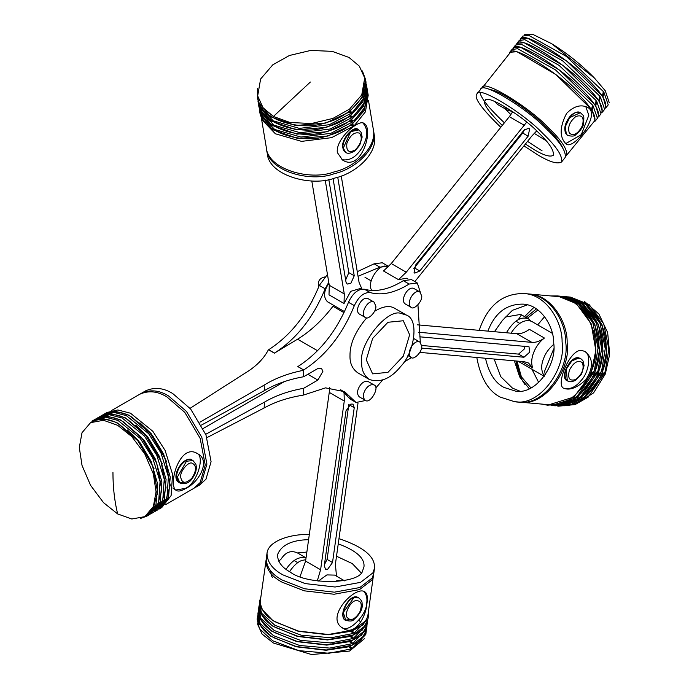<?xml version="1.0" encoding="UTF-8"?>
<svg xmlns="http://www.w3.org/2000/svg" width="689" height="689" viewBox="0 0 689 689"><rect width="100%" height="100%" fill="white"/><g stroke="black" fill="none" stroke-linecap="round" stroke-linejoin="round"><path stroke-width="1.03" d="M366.72 317.827C355.36 331.288 349.788 343.932 350.003 355.748C349.762 363.224 352.337 368.891 357.712 372.766M394.866 308.396C389.853 305.227 383.093 306.192 374.566 311.29M199.888 422.219L264.111 385.125C275.109 378.295 288.157 373.369 303.238 370.355L303.599 376.754L317.887 368.512L321.427 368.159L322.891 371.397L317.887 380.07L303.599 388.312L303.238 395.133C288.191 397.536 275.152 401.825 264.111 407.991L264.507 402.109C275.479 395.632 288.51 391.033 303.599 388.312M303.703 394.995L325.553 387.864L344.578 391.688L356.092 402.497L365.644 400.464M375.798 388.01L382.559 380.13M403.969 362.121L411.522 357.608M420.324 342.355L417.939 304.857M420.324 292.265L417.31 282.99L409.145 284.049C394.806 292.903 381.844 295.753 370.286 292.61C363.999 292.11 358.676 296.459 354.335 305.64C342.726 334.182 325.854 355.619 303.703 369.95L303.238 370.355M264.111 407.991L206.976 437.618M303.599 376.754C288.545 379.458 275.514 384.057 264.507 390.551L264.111 385.125M264.507 390.551L201.472 425.079M205.735 434.303L264.507 402.109M328.765 282.301L325.139 288.786C313.529 317.319 296.658 338.755 274.506 353.095L297.579 339.203C310.351 331.357 322.151 320.385 332.959 306.278L333.683 305.356M417.31 282.99L411.471 279.613L403.306 280.673C388.966 289.526 376.005 292.386 364.447 289.242C358.159 288.743 352.837 293.083 348.496 302.273C336.887 330.806 320.015 352.243 297.863 366.582L303.703 370.071M274.506 353.216L268.667 349.848L268.202 350.133C263.525 359.115 255.55 366.961 244.276 373.671L190.069 408.327M308.526 307.578L312.711 300.059M388.665 266.497L382.274 262.759L374.11 263.818L357.272 271.673M327.447 274.455L319.3 285.418C307.69 313.951 290.818 335.388 268.667 349.728L268.667 349.848M361.682 362.492C358.521 344.061 387.485 308.035 401.093 313.461L406.544 315.14C419.48 319.765 414.158 352.699 401.093 366.005C391.119 378.519 380.552 383.024 369.39 379.51C364.016 375.634 361.441 369.967 361.682 362.492M387.95 322.271L403.289 320.755L409.645 334.794L403.289 356.17L387.95 372.361L372.62 373.877L366.264 359.839L372.62 338.463L387.95 322.271M274.506 353.095L268.667 349.728M388.114 266.135L379.949 267.186L358.039 276.289M297.863 366.582L303.703 369.95M341.555 390.172L350.253 399.129L356.092 402.497M203.186 428.472L284.359 381.603M365.179 400.249L359.339 396.881C356.954 394.444 356.954 391.042 359.339 386.667C361.94 382.412 364.886 380.707 368.184 381.56L374.024 384.927C380.319 386.908 370.045 404.719 365.179 400.249C362.793 397.811 362.793 394.409 365.179 390.034C367.78 385.788 370.725 384.083 374.024 384.927M318.654 287.055C317.44 281.594 319.403 278.244 324.553 277.004M365.179 317.414L359.339 314.046C353.819 310.541 362.216 295.323 368.184 298.716L374.024 302.092L375.858 306.14C376.633 311.652 367.797 320.592 365.179 317.414C359.658 313.917 368.055 298.699 374.024 302.092M411.057 307.303L405.218 303.927C399.698 300.43 408.095 285.212 414.063 288.605L419.902 291.981L421.737 296.029C422.512 301.541 413.676 310.481 411.057 307.303C405.537 303.797 413.934 288.588 419.902 291.981M413.701 338.514L419.902 342.063L421.737 346.111C422.512 351.623 413.676 360.562 411.057 357.384C405.537 353.888 413.934 338.669 419.902 342.063M117.681 513.951L103.557 502.686L90.552 485.306L82.008 465.359L79.313 447.488L82.008 432.735L90.552 422.65L103.557 420.29L117.681 425.337L131.806 436.602L144.819 453.982L153.363 473.929L156.058 491.8L153.363 506.553L144.819 516.638L131.814 518.998L117.681 513.951C114.529 501.23 112.953 487.373 112.944 472.378M90.552 422.65L92.223 421.685C101.033 417.732 110.076 418.628 119.352 424.372L137.249 439.815L152.588 465.712L157.695 492.523L152.588 510.024L144.819 516.638M100.672 417.482C108.431 415.889 116.053 417.379 123.52 421.969L141.417 437.412L156.756 463.301L161.863 490.112L156.756 507.612L154.353 510.454M104.849 415.079C112.608 413.478 120.222 414.976 127.698 419.558L145.586 435L160.925 460.898L166.04 487.709L160.925 505.201L158.522 508.051M109.017 412.668C116.777 411.075 124.39 412.565 131.866 417.146L149.763 432.589L165.093 458.486L170.209 485.297L165.093 502.798L162.69 505.64M111.248 410.704L139.772 394.237C148.583 390.284 157.626 391.18 166.902 396.924L184.79 412.366L200.129 438.264L205.244 465.075L200.129 482.567L194.031 488.225L165.515 504.692M185.53 488.587C181.465 490.964 178.451 491.619 176.47 490.542C167.281 486.727 179.45 441.727 197.709 453.758C211.015 460.364 199.173 482.352 185.53 488.587M168.572 395.96L186.461 411.402L201.799 437.3L206.915 464.11L201.799 481.602L195.702 487.261L199.87 484.858L205.968 479.199L211.084 461.699L205.968 434.888L190.629 408.99L172.741 393.548C163.465 387.804 154.422 386.908 145.603 390.861L141.434 393.273C150.254 389.319 159.297 390.215 168.572 395.96M140.616 393.772L141.434 393.273M197.709 485.917L196.796 486.27M175.764 490.008L185.255 488.423C196.985 483.859 205.434 455.834 196.641 453.216M172.836 488.001L174.636 489.474M191.74 459.847C183.248 455.412 170.071 477.227 178.761 482.326L179.183 482.567C171.087 477.434 183.395 455.119 192.153 460.088C188.312 455.429 175.359 468.546 176.496 476.624L179.183 482.567L180.018 483.049L177.331 477.107L186.504 461.217L192.989 460.571L191.74 459.847M179.614 482.782L184.618 482.464M159.297 508.964L161.794 507.517L171.105 495.598L172.577 474.376L165.119 450.46L152.846 431.297L130.505 413.219L117.862 409.955L106.941 412.504L103.617 414.451M159.314 508.956L168.495 497.355L170.243 477.089L163.698 454.24L152.502 435.448L129.282 415.278L115.898 411.419L104.435 413.951M139.919 422.779L151.175 433.665L166.6 461.587M146.783 516.19L149.28 514.743L158.591 502.824L160.063 481.602L152.605 457.685L140.332 438.523L117.991 420.436L105.357 417.172L94.427 419.73L91.93 421.177L103.384 418.645L116.777 422.503L139.988 442.665L151.184 461.458L157.729 484.315L155.981 504.572L146.8 516.173L140.53 518.429M127.405 430.005L138.661 440.891L154.095 468.804M153.449 512.34L162.759 500.412L164.24 479.191L156.773 455.274L144.501 436.111L122.168 418.034L109.525 414.769L98.596 417.319L95.271 419.274M150.107 514.235L160.149 502.169L161.898 481.904L155.352 459.055L144.156 440.262L120.945 420.092L107.562 416.234L96.098 418.766M155.12 511.367L157.626 509.929L166.936 498.009L168.409 476.788L160.942 452.871L148.669 433.7L126.337 415.622L113.694 412.358L102.773 414.916L99.449 416.862M154.276 511.832L164.318 499.758L166.066 479.501L159.529 456.643L148.333 437.851L125.114 417.689L111.73 413.831L100.267 416.363M135.742 425.191L146.998 436.077L162.432 463.99M419.842 352.389L524.346 361.725L528.497 363.008L532.812 367.952C531.09 363.818 531.365 358.685 533.639 352.544C536.12 346.421 539.711 341.58 544.422 338.032C539.952 341.219 535.766 342.674 531.856 342.373L418.757 332.27M421.53 348.091L523.967 357.246L529.669 352.191L529.006 346.756L419.782 336.818M531.856 342.373L516.836 333.709L417.491 324.838M516.836 333.709C520.755 334.001 524.94 332.554 529.402 329.359L544.422 338.032M544.396 376.091C541.072 371.207 540.822 365.282 543.647 358.323C545.499 353.216 548.866 348.548 553.758 344.319M510.98 333.183C517.861 322.84 524.725 318.895 531.572 321.341L552.32 333.33M421.711 345.465L518.55 354.112L524.243 349.065L524.803 346.197M538.712 382.524L531.925 369.226M537.704 324.881L544.594 316.673M530.952 387.941L521.289 376.702L515.82 360.967M527.352 318.223L537.92 309.964M529.273 388.734L519.678 376.935L514.364 360.838M525.991 317.44L536.404 308.887M504.959 317.121L520.729 314.408L528.532 318.912C521.022 316.001 513.649 320.626 506.424 332.778M485.478 358.254C488.871 373.076 494.995 382.774 503.84 387.373L515.381 391.076C536.145 395.271 557.186 363.99 553.715 343.139C554.042 326.819 540.96 304.848 523.149 304.125C506.604 303.918 494.848 312.918 487.907 331.125M519.747 391.111L512.504 388.148L500.808 376.737L494.151 359.029M494.435 331.71L502.359 320.514L512.444 310.3L527.455 304.857M575.375 404.486L593.599 392.851L605.321 374.015L609.687 354.258L607.646 332.554L598.913 314.038L584.565 301.558M604.201 373.025L604.417 372.422M562.215 405.709C587.51 407.492 609.903 370.2 606.156 345.999C605.717 327.12 597.311 312.195 580.956 301.231M600.584 372.706L600.808 372.094M568.149 403.84C590.551 398.199 605.037 366.135 602.548 345.671C602.1 326.801 593.703 311.876 577.339 300.912M596.975 372.379L597.199 371.776M554.989 405.063C580.284 406.846 602.677 369.554 598.93 345.353C599.094 326.371 585.305 300.731 564.61 297.372M593.367 372.06L593.582 371.457M516.035 360.984C517.43 370.398 520.419 378.27 524.984 384.6M518.774 402.031L547.669 404.615C573.481 409.834 599.645 370.94 595.322 345.025C595.727 324.734 579.475 297.424 557.323 296.52L528.429 293.945M521.427 314.907L518.705 319.033M519.497 402.1C545.309 407.32 571.474 368.426 567.15 342.511C567.555 322.219 551.295 294.901 529.152 293.996M581.594 350.382L584.918 351.459C593.341 358.194 593.642 367.616 585.831 379.751C577.149 387.821 569.769 390.654 563.68 388.243C555.437 385.108 569.614 349.142 581.594 350.382M476.797 357.479C480.448 377.667 488.217 390.861 500.085 397.045L514.442 401.653L518.05 401.971C543.862 407.19 570.027 368.296 565.703 342.381C566.108 322.09 549.856 294.771 527.705 293.867L524.096 293.548C502.531 293.264 487.571 305.528 479.217 330.35M514.442 401.653C540.254 406.863 566.41 367.978 562.095 342.063C562.5 321.763 546.239 294.453 524.096 293.548M553.689 348.892L544.637 371.113L545.292 374.807M563.481 388.114C569.829 389.853 575.771 387.235 581.318 380.25C588.639 372.758 591.842 354.249 584.651 351.312M578.398 357.746C570.113 356.118 559.063 377.968 567.323 380.81L566.28 369.097C564.231 374.308 564.722 378.287 567.736 381.051L571.052 381.861L575.496 380.466L581.559 374.084L584.091 365.635L583.066 361.019L580.715 358.573C574.945 357.384 570.139 360.898 566.28 369.097L571.853 360.95L578.812 357.987L580.715 358.573L578.398 357.746M530.806 320.962L528.532 318.912M582.007 359.701L579.88 358.091M558.452 406.174L575.048 404.598L588.148 397.183L604.615 373.266L601.161 376.28L584.72 397.992L557.737 406.097M567.495 296.838L587.166 304.538L602.031 324.76L606.664 351.416L601.79 374.782L605.166 371.724L608.869 349.065L603.693 323.761L589.061 304.521L570.423 297.097M604.615 373.266L603.926 372.87M597.389 372.62L593.935 375.634L577.494 397.355L551.226 405.528L567.831 403.952L580.93 396.537L597.389 372.62L596.708 372.224M560.269 296.192L579.94 303.892L594.805 324.114L599.439 350.77L594.564 374.136L597.94 371.078L601.643 348.419L596.467 323.115L581.835 303.875L563.197 296.451M517 361.07L521.401 376.9M554.843 405.847L571.439 404.271L584.539 396.864L601.006 372.947L597.544 375.953L581.111 397.674L554.12 405.778M563.878 296.52L583.557 304.211L598.422 324.433L603.056 351.097L598.173 374.454L601.557 371.405L605.252 348.737L600.085 323.434L585.443 304.193L566.806 296.77L564.601 296.571M601.006 372.947L600.317 372.551M547.617 405.201L564.213 403.625L577.313 396.218L593.78 372.301L590.327 375.307L573.885 397.028L547.617 405.201L541.365 404.055M551.028 295.951L557.392 295.934L576.331 303.573L591.196 323.796L595.83 350.451L590.955 373.808L594.331 370.76L598.035 348.091L592.859 322.796L578.226 303.548L559.589 296.124M533.915 307.389L524.544 316.604M593.78 372.301L593.091 371.905M344.026 391.765L344.276 401.05L320.6 569.769L317.284 580.922M347.601 396.235L344.199 392.411M336.499 576.15L335.388 564.239L357.996 403.151M318.344 581.077L326.887 574.91L334.673 575.1L344.681 580.879M324.295 565.609L325.458 569.183L327.68 569.235L332.511 562.543L354.241 407.707L353.078 404.133L350.856 404.081L346.024 410.782L324.295 565.609M300.042 576.607L305.589 561.096L320.6 569.769M344.276 401.05L329.264 392.385L305.589 561.096M329.264 392.385L329.557 387.709M334.527 581.8L336.895 580.689L344.233 580.646M289.544 571.655C293.712 565.523 297.812 561.793 301.86 560.467L305.787 559.683M324.433 564.618L327.086 559.408L348.677 405.571M308.594 539.676C291.705 540.047 281.353 545.059 277.529 554.705C277.564 561.699 281.835 567.503 290.353 572.128C307.303 585.392 360.442 584.203 362.681 570.526L363.973 566.84C364.903 558.236 356.325 550.571 338.247 543.836M278.735 561.191L281.112 559.055C285.634 552.07 291.077 550.029 297.459 552.94L306.855 552.061M336.508 556.23L352.277 563.593L361.036 572.74M257.359 623.709L262.13 634.113L273.404 643.018L311.6 654.55L349.564 651.053L364.378 638.729M350.641 648.685L351.623 648.289M258.082 618.55C259.426 626.327 264.774 632.769 274.127 637.859L296.382 646.558L326.25 649.985L351.709 645.335L364.042 635.861L365.101 633.57M351.364 643.526L352.346 643.121M360.071 621.547L359.15 619.833M258.806 613.391C260.149 621.168 265.498 627.601 274.851 632.7L297.105 641.399L326.974 644.826L352.441 640.167L364.765 630.702L365.825 628.402M352.088 638.367L353.069 637.962M259.529 608.223C260.873 616.009 266.221 622.443 275.574 627.541L297.829 636.24L327.697 639.659L353.164 635.008L365.489 625.543L366.548 623.244M352.811 633.2L353.793 632.803M266.187 559.434L260.347 600.713C260.39 609.403 265.713 616.621 276.298 622.374L298.552 631.081L328.429 634.5L353.888 629.849L366.212 620.376L367.831 615.794L373.576 574.497M265.997 560.458C266.04 569.148 271.363 576.366 281.947 582.119L304.202 590.826L334.07 594.245L359.537 589.595L371.862 580.121L373.481 575.539M366.936 603.504C365.833 618.016 354.611 635.74 343.613 628.618C323.313 618.489 355.386 584.927 364.851 591.842C367.211 593.384 367.909 597.277 366.936 603.504M309.318 534.5C291.206 533.82 268.167 540.753 267.013 553.233L266.29 558.391C266.333 567.081 271.647 574.299 282.24 580.06L304.495 588.759L334.363 592.178L359.822 587.528L372.155 578.054L373.765 573.472L374.489 568.313C375.445 556.772 363.603 546.894 338.979 538.66M267.013 553.233C267.056 561.923 272.37 569.14 282.964 574.893L305.218 583.6L335.087 587.019L360.545 582.369L372.878 572.895L374.489 568.313M342.347 627.765C348.961 632.864 366.694 614.967 366.66 603.34C367.478 598.508 366.505 594.529 363.758 591.412M344.974 619.867L345.8 620.35L343.26 612.487L353.888 597.759C345.775 599.619 339.091 618.989 345.8 620.35C350.081 621.435 352.725 621.202 353.733 619.669C360.433 613.821 363.189 608.266 362.018 603.004C362.311 601.816 361.234 600.11 358.78 597.871L353.888 597.759L358.366 597.63C349.831 592.075 337.24 615.665 345.387 620.109L353.173 619.153M306.028 557.918C298.94 556.238 292.282 560.036 286.064 569.321M257.591 616.112L257.161 619.213L259.417 628.721L272.775 640.813L298.966 650.657L328.963 653.258L350.916 648.978L348.849 646.782L326.035 650.278L296.003 646.756L270.82 636.231L258.935 623.915L257.781 615.088M366.341 630.323L360.838 640.434L350.046 646.368L352.036 648.53L365.807 634.457L366.238 631.357M352.036 648.53L348.6 646.489M258.608 608.878L260.864 618.403L274.222 630.495L300.413 640.339L330.41 642.932L352.363 638.66L350.296 636.464L327.49 639.952L297.459 636.438L272.267 625.905L260.382 613.589L259.038 605.803L258.608 608.887M367.788 619.997L362.285 630.108L351.493 636.05L353.491 638.203L367.254 624.139L367.685 621.039M353.491 638.203L350.046 636.162M257.884 614.037L260.141 623.562L273.499 635.654L299.689 645.498L329.686 648.091L351.64 643.819L349.573 641.623L326.758 645.119L296.735 641.597L271.544 631.072L259.658 618.748L258.504 609.929M367.065 625.164L361.561 635.267L350.77 641.209L352.759 643.362L366.531 629.298L366.961 626.198M352.759 643.362L349.323 641.33M259.762 600.627L259.331 603.728L261.596 613.236L274.945 625.328L301.136 635.18L331.133 637.773L353.087 633.501L351.02 631.305L328.214 634.793L298.182 631.27L272.99 620.746L261.105 608.43L259.762 600.644L260.873 596.993M368.348 612.073L368.408 615.88L363.008 624.949L352.217 630.891L354.215 633.045L367.978 618.972L368.408 615.88M354.215 633.045L350.77 631.003M414.847 281.568L531.856 136.009L536.688 130.91M526.697 122.134L406.269 272.215L398.509 279.648L406.708 278.227L407.931 278.933M528.136 136.189L529.669 128.722L529.006 128.111L523.967 130.255L415.605 265.058L414.08 272.517L414.744 273.128L419.782 270.992L528.136 136.189L522.718 133.055L524.501 129.644M398.509 279.648L383.497 270.984L391.257 263.551L406.269 272.215M524.346 125.329L509.335 116.665L391.257 263.551M509.335 116.665L512.814 111.704M512.418 112.341L508.611 109.336M387.838 267.332L387.528 267.151C380.345 260.898 365.721 283.257 371.776 290.198L371.991 290.474M413.822 268.469L522.718 133.055M525.397 144.044L534.698 149.944C543.94 155.421 550.141 157.213 553.284 155.335C554.283 150.607 549.279 142.976 538.281 132.443C522.942 116.088 485.797 93.325 485.245 100.637C482.533 103.152 488.2 111.429 502.264 125.45M546.101 140.685L534.182 133.339M503.943 106.097L507.302 110.068L497.536 104.435L494.461 101.361M510.885 114.615L504.882 108.673M609.24 102.67L605.321 90.827L594.607 78.227L551.674 43.717L532.95 34.45L524.656 34.674L524.269 35.148M605.631 107.165C606.871 101.292 600.653 91.809 586.976 78.701C567.9 58.367 521.728 30.075 521.039 39.17L520.66 39.643M601.635 112.135L602.014 111.661C603.254 105.787 597.036 96.296 583.359 83.197C564.291 62.863 518.111 34.562 517.43 43.665L517.043 44.139M598.026 116.63L598.405 116.148C599.645 110.274 593.427 100.792 579.75 87.692C560.674 67.358 514.502 39.058 513.813 48.152L513.434 48.626M565.686 156.42L594.796 120.644C596.037 114.77 589.818 105.288 576.133 92.188C557.065 71.854 510.885 43.553 510.204 52.648L481.525 88.769M566.616 155.697C567.857 149.823 561.638 140.332 547.962 127.232C528.894 106.898 482.713 78.598 482.033 87.692M566.573 113.427C573.816 106.158 580.818 104.142 587.562 107.372C601.661 114.09 573.842 150.056 566.332 144.147C559.373 137.542 559.459 127.301 566.573 113.427M562.853 148.057C559.873 141.77 554.223 134.665 545.903 126.75C532.511 112.85 500.292 90.199 490.301 89.734M523.924 145.879L538.453 155.283C549.943 162.087 557.642 164.327 561.561 161.984L565.178 157.488C566.418 151.614 560.2 142.132 546.515 129.032C527.447 108.698 481.266 80.398 480.586 89.492L476.977 93.988C473.472 97.442 481.413 108.543 500.791 127.284M480.138 92.834C481.223 98.605 489.311 108.595 504.4 122.797M527.533 141.383L542.062 150.788M561.561 161.984C562.801 156.11 556.583 146.628 542.906 133.528C523.829 113.185 477.658 84.893 476.977 93.988M564.971 143.071L566.298 143.295L581.318 134.631L588.819 115.278L585.771 106.562M569.217 117.423C564.041 124.864 563.413 130.781 567.323 135.19L566.28 134.071L567.736 135.432C572.016 136.517 574.66 136.284 575.668 134.743C580.569 130.6 583.195 126.922 583.557 123.701C584.315 113.59 583.583 116.415 580.715 112.953C574.118 107.226 560.734 127.715 566.28 134.071L565.359 126.561L569.639 117.664L580.293 112.712C576.4 111.48 572.705 113.048 569.217 117.423M507.302 110.068L510.213 111.015M608.232 104.866L603.952 92.395L603.004 96.848L606.079 107.544L605.157 108.259M520.074 39.867L520.583 38.799L527.808 38.239L566.892 61.209L602.444 96.029L603.323 91.534L566.263 56.377L528.446 35.191L522.744 36.104L520.583 38.799M603.952 92.395L603.245 91.981M601.015 113.849L596.734 101.378L595.778 105.83L598.862 116.527L597.931 117.251M512.849 48.85L513.357 47.782L520.583 47.222L559.666 70.192L595.227 105.012L596.106 100.516L559.037 65.36L521.22 44.182L515.518 45.086M596.734 101.378L596.019 100.973M604.623 109.362L600.343 96.882L599.387 101.335L602.47 112.04L601.54 112.755M516.457 44.363L516.965 43.295L524.2 42.735L563.275 65.696L598.836 100.525L599.714 96.021L562.655 60.873L524.837 39.686L519.136 40.599L516.965 43.295M600.343 96.882L599.637 96.477M595.253 121.014L597.423 118.319L593.117 105.873L592.161 110.326L595.244 121.023L593.729 121.97M509.145 53.966L509.748 52.278L516.974 51.718L556.057 74.688L591.61 109.508L592.488 105.012L555.429 69.856L517.611 48.678L511.91 49.582L509.748 52.278M593.117 105.873L592.411 105.46M362.095 289.397L359.064 282.387L341.244 175.979M325.208 180.079L344.276 293.927L344.026 303.513L350.71 291.344L360.829 288.346L362.052 289.044M328.817 179.459L346.024 282.189L347.178 284.083L350.856 283.3L354.241 275.772L337.731 177.194M344.026 303.513L329.006 294.84L329.264 285.263L344.276 293.927M311.79 180.914L329.264 285.263M328.92 283.239C323.649 291.077 323.167 297.26 327.49 301.782L344.517 311.617M345.654 279.992L348.815 272.637L333.054 178.52M273.404 116.458L263.069 107.768L257.669 95.909L260.614 79.011L272.818 64.792L289.423 55.49L310.782 50.418L332.201 51.356L348.978 57.437L359.313 66.127L364.714 77.986L361.768 94.893L349.564 109.103L332.959 118.413L311.6 123.486L290.181 122.547L273.404 116.458L310.369 82.034M364.714 77.986L364.998 79.717C369.235 98.217 345.887 118.284 325.819 122.625C301.782 131.969 258.857 119.877 257.962 97.64L257.669 95.909M351.915 112.109L350.934 112.918M365.833 91.456C360.407 109.62 347.308 121.445 326.543 126.948C302.505 136.293 259.581 124.201 258.685 101.963M352.639 116.432L351.657 117.242M366.557 95.78C361.131 113.943 348.031 125.768 327.266 131.272C303.229 140.616 260.304 128.524 259.409 106.295M353.362 120.756L352.38 121.565M367.28 100.103C361.854 118.267 348.755 130.092 327.99 135.595C303.952 144.94 261.028 132.848 260.132 110.619M354.086 125.079L353.104 125.889M368.494 100.577L373.257 129.015C377.494 147.515 354.146 167.582 334.07 171.923C310.041 181.267 267.108 169.175 266.221 146.946L261.458 118.499M337.369 152.613C335.198 139.195 358.788 119.076 363.801 123.279C374.454 127.93 361.51 172.543 342.579 160.055L337.369 152.613M373.386 129.885L373.55 130.746C377.787 149.246 354.439 169.313 334.363 173.654C310.326 182.998 267.401 170.906 266.505 148.678L266.376 147.808M373.55 130.746L374.273 135.07C378.511 153.569 355.162 173.637 335.087 177.977C311.049 187.322 268.124 175.23 267.229 153.001L266.505 148.678M341.908 159.633C349.263 161.002 355.808 157.333 361.527 148.617C368.124 137.524 368.451 128.817 362.492 122.521M357.944 129.429L358.366 129.67C353.836 124.537 340.4 140.013 342.838 147.963L345.8 152.39L343.26 148.204L350.701 131.633L358.78 129.911C350.847 125.071 336.714 147.808 345.818 152.398M362.397 70.941L365.592 79.648L362.156 97.562L349.616 111.584L352.475 112.229L363.267 98.863L366.014 82.215L365.583 79.623M257.376 97.743L259.856 106.838L273.206 120.808L299.396 128.395L329.402 124.683L351.347 113.16L348.41 112.462L325.604 123.09L295.572 125.493L270.381 116.682L258.504 102.024L257.385 97.76L257.565 88.502M348.763 111.661L351.347 113.16M367.039 88.295L363.603 106.209L351.063 120.23L353.922 120.876L364.714 107.51L367.47 90.862L366.875 87.408M258.831 106.39L261.303 115.485L274.653 129.454L300.843 137.042L330.849 133.339L352.802 121.807L349.866 121.118L327.051 131.745L297.019 134.14L271.836 125.329L259.951 110.679L258.702 105.52M350.21 120.317L352.802 121.807M366.315 83.972L362.879 101.886L350.339 115.907L353.199 116.553L363.99 103.186L366.746 86.538L366.307 83.946M258.108 102.067L260.58 111.162L273.929 125.131L300.12 132.719L330.126 129.015L352.07 117.483L349.134 116.785L326.328 127.413L296.296 129.816L271.104 121.006L259.228 106.347L257.97 101.197M349.487 115.985L352.07 117.483M367.762 92.619L364.326 110.533L351.786 124.554L354.646 125.2L365.437 111.833L368.193 95.194M259.986 113.297L262.027 119.817L275.376 133.778L301.567 141.374L331.573 137.662L353.526 126.13L350.589 125.441L327.775 136.069L297.743 138.463L272.56 129.653L260.675 115.003L259.555 110.731L259.986 113.306M350.934 124.64L353.526 126.13M332.959 306.278L344.026 312.668M317.56 350.735L297.579 339.203M325.139 288.786L319.3 285.418M379.949 267.186L374.11 263.818M348.496 397.475L354.335 400.843M348.496 302.273L354.335 305.64M364.447 289.242L370.286 292.61M403.306 280.673L409.145 284.049M307.871 374.291L317.887 380.07M180.664 477.107C182.025 483.618 185.78 483.954 191.93 478.114C196.718 470.346 196.718 465.342 191.93 463.103C188.037 461.552 179.76 471.844 180.664 477.107M532.812 367.952L521.607 361.484M518.55 354.112L523.967 357.246M569.39 370.191C567.409 378.433 569.579 381.517 575.892 379.441C582.205 374.222 584.375 368.641 582.394 362.681C578.062 359.658 573.73 362.156 569.39 370.191M340.573 389.776L342.39 390.827M327.086 559.408L332.511 562.543M348.815 404.581L354.241 407.707M355.266 600.782C350.486 601.514 344.345 613.511 346.903 617.111C350.339 621.444 354.611 619.85 359.71 612.323C362.733 603.986 361.251 600.145 355.266 600.782M414.356 267.857L419.782 270.992M569.39 133.244C573.73 136.267 578.062 133.769 582.394 125.734C584.375 117.492 582.205 114.408 575.892 116.484C569.579 121.695 567.409 127.284 569.39 133.244M348.815 272.637L354.241 275.772M355.266 149.901C361.251 143.631 362.733 138.076 359.71 133.218C354.611 131.59 350.339 134.923 346.903 143.226C346.024 151.124 348.806 153.346 355.266 149.901M406.536 315.14L394.857 308.396M369.373 379.501L357.694 372.758M371.061 280.802L364.981 277.297M411.057 357.384L407.897 355.567M180.018 483.049C185.341 484.427 189.354 482.972 192.059 478.674C195.788 473.799 197.063 468.976 195.865 464.214L192.989 460.571M153.458 512.332L150.951 513.779M544.224 376.332L517.947 361.157M542.165 395.245L543.612 395.374M519.713 323.356L516.001 321.212M566.901 380.569L567.736 381.043M568.218 296.899L570.38 297.088M560.992 296.253L563.163 296.442M557.375 295.925L559.546 296.124M306.037 557.883L297.467 552.94M297.786 562.655L294.074 560.51M272.517 577.649L271.216 575.349L270.743 570.88M358.78 597.871L357.944 597.389M258.315 610.954L257.884 614.054M594.607 78.227C581.723 64.947 567.409 53.449 551.674 43.717M580.715 112.953L579.88 112.471M566.901 134.949L567.736 135.432M606.087 107.536L608.258 104.84M598.862 116.519L601.032 113.823M513.357 47.782L515.527 45.086M602.479 112.031L604.641 109.336M358.78 129.911L361.139 132.374L362.156 137.033L359.718 145.276L355.05 150.796C350.598 153.44 347.514 153.974 345.8 152.39L344.974 151.907M368.193 95.185L367.754 92.593"/></g></svg>

